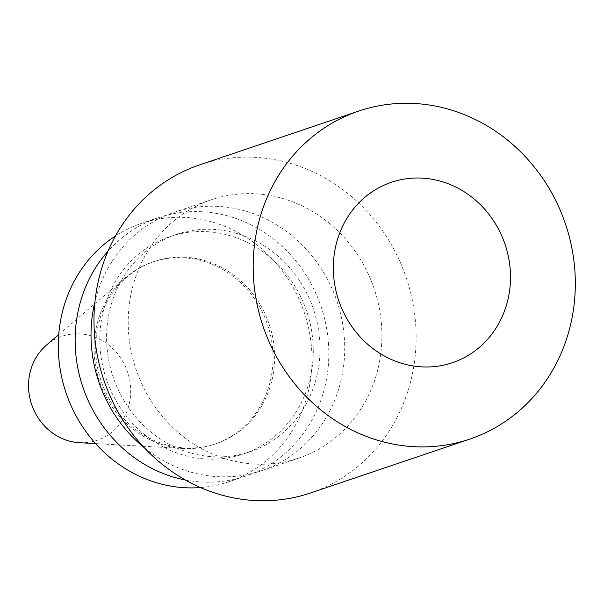 <?xml version="1.0" encoding="UTF-8"?>
<svg xmlns="http://www.w3.org/2000/svg" width="604" height="604" viewBox="0 0 604 604"><rect width="100%" height="100%" fill="white"/><g stroke="black" fill="none" stroke-linecap="round" stroke-linejoin="round"><path stroke-width="0.45" stroke-dasharray="3.02 2.27" d="M144.401 447.813A136.368 125.707 71.3 0 0 261.57 470.697A136.368 125.707 71.3 0 0 343.517 329.565A136.368 125.707 71.3 0 0 227.497 207.27A136.368 125.707 71.3 0 0 174.178 212.344A136.368 125.707 71.3 0 0 94.956 301.653M221.381 230.132A114.722 105.76 71.3 0 0 176.527 234.397A114.722 105.76 71.3 0 0 113.107 376.956A114.722 105.76 71.3 0 0 250.041 451.739A114.722 105.76 71.3 0 0 318.988 333.015A114.722 105.76 71.3 0 0 221.381 230.132M264.68 194.692A136.368 125.707 71.3 0 0 211.362 199.765A136.368 125.707 71.3 0 0 135.975 369.218A136.368 125.707 71.3 0 0 298.753 458.119A136.368 125.707 71.3 0 0 380.701 316.987A136.368 125.707 71.3 0 0 264.68 194.692M310.547 492.97A173.167 159.63 71.3 0 0 414.608 313.755A173.167 159.63 71.3 0 0 267.278 158.467A173.167 159.63 71.3 0 0 199.577 164.907M214.662 232.404A114.722 105.76 71.3 0 0 169.815 236.67A114.722 105.76 71.3 0 0 106.387 379.229A114.722 105.76 71.3 0 0 243.329 454.012A114.722 105.76 71.3 0 0 312.268 335.28A114.722 105.76 71.3 0 0 214.662 232.404M79.486 442.709A54.926 50.63 71.3 0 0 130.668 393.106A54.926 50.63 71.3 0 0 83.495 334.208A54.926 50.63 71.3 0 0 46.47 345.111M190.335 258.406A96.217 88.697 71.3 0 0 152.721 261.985A96.217 88.697 71.3 0 0 125.489 277.508A96.217 88.697 71.3 0 0 99.532 381.547A96.217 88.697 71.3 0 0 183.314 448.47A96.217 88.697 71.3 0 0 214.375 444.272A96.217 88.697 71.3 0 0 272.193 344.695A96.217 88.697 71.3 0 0 190.335 258.406M191.929 257.87A96.217 88.697 71.3 0 0 154.307 261.449A96.217 88.697 71.3 0 0 101.117 381.011A96.217 88.697 71.3 0 0 215.968 443.729A96.217 88.697 71.3 0 0 273.786 344.159A96.217 88.697 71.3 0 0 191.929 257.87M200.528 487.549A136.368 125.707 71.3 0 0 228.833 481.766A136.368 125.707 71.3 0 0 310.781 340.633A136.368 125.707 71.3 0 0 194.76 218.338A136.368 125.707 71.3 0 0 141.442 223.412A136.368 125.707 71.3 0 0 115.447 235.998M185.398 480.006A136.368 125.707 71.3 0 0 245.677 476.065A136.368 125.707 71.3 0 0 327.625 334.941A136.368 125.707 71.3 0 0 211.604 212.646A136.368 125.707 71.3 0 0 158.286 217.719A136.368 125.707 71.3 0 0 108.003 251.181M211.362 199.765L174.178 212.344M298.753 458.119L261.57 470.697M176.527 234.397L169.815 236.67M250.041 451.739L243.329 454.012M95.598 443.6L183.314 448.47M58.739 334.616L125.489 277.508M154.307 261.449L152.721 261.985M215.968 443.729L214.375 444.272M158.286 217.719L141.442 223.412M245.677 476.065L228.833 481.766"/><path stroke-width="0.91" d="M94.956 301.653A136.368 125.707 71.3 0 0 144.401 447.813M358.768 111.06L199.577 164.907A173.167 159.63 71.3 0 0 103.843 380.09A173.167 159.63 71.3 0 0 310.547 492.97L469.738 439.123A173.167 159.63 71.3 0 0 573.8 259.909A173.167 159.63 71.3 0 0 426.477 104.613A173.167 159.63 71.3 0 0 358.768 111.06A173.167 159.63 71.3 0 0 263.034 326.243A173.167 159.63 71.3 0 0 469.738 439.123M428.636 178.739A95.243 87.799 71.3 0 0 342.06 309.15A95.243 87.799 71.3 0 0 495.061 329.61A95.243 87.799 71.3 0 0 428.636 178.739M58.739 334.616L46.47 345.111A54.926 50.63 71.3 0 0 31.657 404.506A54.926 50.63 71.3 0 0 79.486 442.709L95.598 443.6M115.447 235.998A136.368 125.707 71.3 0 0 66.055 392.872A136.368 125.707 71.3 0 0 200.528 487.549M108.003 251.181A136.368 125.707 71.3 0 0 82.899 387.172A136.368 125.707 71.3 0 0 185.398 480.006"/></g></svg>
